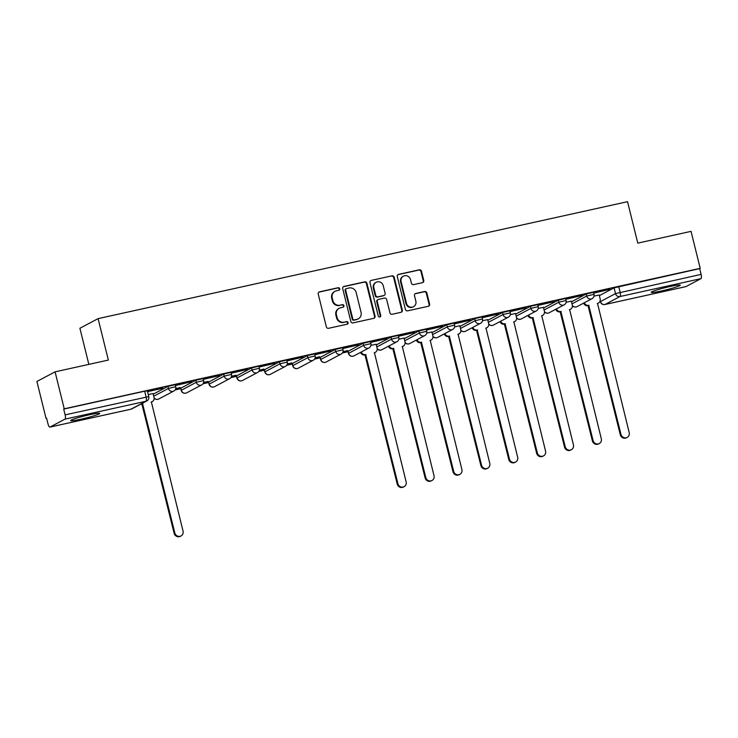 <?xml version="1.0" encoding="UTF-8"?>
<svg xmlns="http://www.w3.org/2000/svg" width="738" height="738" viewBox="0 0 738 738"><rect width="100%" height="100%" fill="white"/><g stroke="black" fill="none" stroke-linecap="round" stroke-linejoin="round"><path stroke-width="1.11" d="M339.72 288.724A1.319 1.255 62.1 0 0 338.179 287.719L319.536 291.833A1.882 1.79 62.1 0 0 318.235 294.047L326.353 326.879A1.882 1.79 62.1 0 0 328.558 328.309L347.201 324.194A1.319 1.255 62.1 0 0 348.115 322.644A1.319 1.255 62.1 0 0 346.574 321.639L344.157 322.174A6.033 5.729 62.1 0 1 337.1 317.58L336.427 314.84A6.033 5.729 62.1 0 1 340.596 307.764L343.004 307.229A1.319 1.255 62.1 0 0 343.917 305.689A1.319 1.255 62.1 0 0 342.377 304.683L339.96 305.209A6.033 5.729 62.1 0 1 332.903 300.615L332.229 297.875A6.033 5.729 62.1 0 1 336.399 290.8L338.807 290.274A1.319 1.255 62.1 0 0 339.72 288.724M338.825 290.265A1.319 1.255 62.1 0 0 337.644 287.995L319 292.119A1.882 1.79 62.1 0 0 318.853 292.156M347.22 324.194A1.319 1.255 62.1 0 0 346.039 321.925L344.157 322.174M343.022 307.229A1.319 1.255 62.1 0 0 341.842 304.96L339.96 305.209M363.114 343.29L347.958 351.362L348.465 353.401L363.622 345.329L370.919 343.622L370.411 341.574L363.114 343.29L363.622 345.329A3.838 3.644 -117.9 0 0 368.991 347.93A3.838 3.838 0 0 0 370.919 343.622M335.227 349.443L320.227 357.386L320.578 359.563L335.735 351.491L343.032 349.775L342.533 347.736L335.227 349.443L335.735 351.491A3.838 3.644 -117.9 0 0 341.104 354.092A3.838 3.838 0 0 0 343.032 349.775M307.34 355.605L292.34 363.548L292.691 365.725L307.847 357.644L315.154 355.937L314.646 353.889L307.34 355.605L307.847 357.644A3.838 3.644 -117.9 0 0 313.216 360.255A3.838 3.838 0 0 0 315.154 355.937M279.462 361.768L264.305 369.839L264.813 371.878L279.97 363.806L287.266 362.1L286.759 360.052L279.462 361.768L279.97 363.806A3.838 3.644 -117.9 0 0 285.338 366.417A3.838 3.838 0 0 0 287.266 362.1M251.575 367.921L236.418 375.993L236.926 378.041L252.082 369.969L259.379 368.253L258.881 366.214L251.575 367.921L252.082 369.969A3.838 3.644 -117.9 0 0 257.451 372.57A3.838 3.838 0 0 0 259.379 368.253M223.688 374.083L208.688 382.026L209.038 384.203L224.195 376.131L231.501 374.415L230.994 372.367L223.688 374.083L224.195 376.131A3.838 3.644 -117.9 0 0 229.564 378.732A3.838 3.838 0 0 0 231.501 374.415M195.81 380.245L180.81 388.179L181.161 390.356L196.317 382.284L203.614 380.577L203.107 378.529L195.81 380.245L196.317 382.284A3.838 3.644 -117.9 0 0 201.686 384.895A3.838 3.838 0 0 0 203.614 380.577M89.326 414.793A14.981 1.19 166.1 0 0 70.654 420.586A14.981 1.19 166.1 0 0 81.06 419.175A14.981 1.19 166.1 0 0 99.731 413.381A14.981 1.19 166.1 0 0 89.326 414.793M669.892 286.556A14.981 1.19 166.1 0 0 651.211 292.34A14.981 1.19 166.1 0 0 661.617 290.929A14.981 1.19 166.1 0 0 680.288 285.145A14.981 1.19 166.1 0 0 669.892 286.556M422.459 282.663A1.882 1.79 62.1 0 0 423.76 280.449L421.481 271.243A1.882 1.79 62.1 0 0 419.276 269.804L398.575 274.379A1.882 1.79 62.1 0 0 397.275 276.584L405.393 309.416A1.882 1.79 62.1 0 0 407.597 310.855L428.308 306.279A1.882 1.79 62.1 0 0 429.608 304.065L426.85 292.94A1.882 1.79 62.1 0 0 424.645 291.51L415.789 293.466A1.882 1.79 62.1 0 0 414.488 295.68L415.854 301.196A5.046 4.788 62.1 0 1 413.52 306.685A5.046 4.788 62.1 0 1 406.463 303.263L401.112 281.648A5.046 4.788 62.1 0 1 403.446 276.16A5.046 4.788 62.1 0 1 410.503 279.582L411.389 283.18A1.882 1.79 62.1 0 0 413.603 284.619L422.459 282.663M64.99 419.138L49.99 427.071A3.838 1.162 -102.5 0 1 49.898 427.108A3.838 1.162 -102.5 0 1 48.007 423.916L46.577 418.16L46.051 418.437L36.9 381.463L55.082 371.841L108.348 360.07L98.089 318.631L627.531 201.686L637.789 243.125L691.054 231.354L700.205 268.337L64.234 408.815L63.699 409.092L65.128 414.857L148.772 396.61L147.342 390.845L144.676 391.214L146.096 396.97A3.838 1.162 -102.5 0 1 145.958 401.251L64.99 419.138A3.838 1.162 -102.5 0 0 65.128 414.857M55.082 371.841L64.234 408.815M366.915 283.291A1.882 1.79 62.1 0 0 364.71 281.851L344.009 286.427A1.882 1.79 62.1 0 0 342.709 288.641L350.827 321.473A1.882 1.79 62.1 0 0 353.041 322.903L373.742 318.336A1.882 1.79 62.1 0 0 375.042 316.122L366.915 283.291L366.389 283.576A1.882 1.79 62.1 0 0 364.185 282.137L343.484 286.713A1.882 1.79 62.1 0 0 343.327 286.75M371.288 280.403L391.998 275.827A1.882 1.79 62.1 0 1 394.203 277.267L402.33 310.098A1.882 1.79 62.1 0 1 401.02 312.303L392.164 314.268A1.882 1.79 62.1 0 1 389.959 312.829L386.657 299.517A1.882 1.79 62.1 0 0 384.452 298.078L378.576 299.379A1.882 1.79 62.1 0 0 377.275 301.584L380.707 315.449A1.319 1.255 62.1 0 1 380.098 316.888A1.319 1.255 62.1 0 1 378.253 315.993L369.987 282.617A1.882 1.79 62.1 0 1 371.288 280.403L391.998 275.827M599.357 295.634L614.071 287.848L615.492 293.613L701.1 274.379A3.838 1.162 77.5 0 1 700.962 278.65L685.962 286.593A3.838 1.162 77.5 0 1 685.87 286.63A3.838 1.162 77.5 0 1 685.768 286.639M46.051 418.437L46.623 418.317M175.091 389.932L180.745 388.686M202.978 383.778L208.633 382.524M230.865 377.616L236.511 376.371M258.743 371.454L264.398 370.208M286.63 365.301L292.285 364.046M314.517 359.138L320.163 357.893M342.395 352.976L348.05 351.731M88.846 364.378L79.907 328.262L98.089 318.631M700.205 268.337L699.67 268.614L701.1 274.379M153.061 393.557L148.264 394.572M147.554 391.703L162.941 388.059M163.006 388.289L147.508 391.527M175.441 385.54L191.677 381.712L175.395 385.365M175.681 388.76L180.229 387.505M180.284 387.745L175.755 388.502M203.319 379.387L219.564 375.55L203.282 379.212M203.568 382.598L208.107 381.352M208.171 381.583L203.633 382.339M231.206 373.225L247.451 369.387L231.16 373.05M231.446 376.435L235.994 375.19M236.049 375.421L231.52 376.177M259.093 367.063L275.329 363.234L259.047 366.887M259.333 370.282L263.881 369.028M263.936 369.268L259.407 370.024M286.971 360.91L303.217 357.072L286.934 360.734M287.22 364.12L291.759 362.875M291.824 363.105L287.285 363.862M314.858 354.747L331.104 350.91L314.812 354.572M315.098 357.958L319.646 356.712M319.702 356.943L315.172 357.699M342.746 348.585L358.982 344.757L342.7 348.41M342.986 351.805L347.533 350.55M347.589 350.79L343.059 351.546M370.624 342.423L386.869 338.594L370.587 342.257M376.131 344.277L370.937 345.384M398.511 336.27L414.756 332.432L398.465 336.094M389.166 345.854A3.838 3.644 62.1 0 0 393.566 348.437L425.789 477.523A4.419 4.197 62.1 0 0 431.97 480.512A4.419 4.197 62.1 0 0 434.009 475.706L402.321 346.5A3.838 3.644 62.1 0 0 404.978 341.998L404.156 338.05L398.824 339.222M426.398 330.107L442.634 326.279L426.352 329.932M431.896 331.962L426.712 333.059M454.276 323.945L470.521 320.117L454.239 323.779M444.94 333.539A3.838 3.644 62.1 0 0 449.331 336.122L481.554 465.198A4.419 4.197 62.1 0 0 487.735 468.196A4.419 4.197 62.1 0 0 489.783 463.381L458.086 334.185A3.838 3.644 62.1 0 0 460.743 329.674L459.922 325.726L454.59 326.906M482.163 317.792L498.408 313.954L482.117 317.617M487.67 319.637L482.477 320.744M510.05 311.63L526.286 307.801L510.004 311.454M515.548 313.484L510.364 314.582M537.928 305.467L554.173 301.639L537.891 305.301M543.436 307.322L538.242 308.429M565.815 299.314L582.061 295.477L565.769 299.139M571.323 301.159L566.129 302.266M593.703 293.152L609.939 289.314L593.656 292.977M571.48 301.796L586.184 294.01L586.692 296.058L593.989 294.342L593.49 292.294L586.184 294.01M543.592 307.958L558.297 300.172L558.804 302.211L566.111 300.504L565.603 298.456L558.297 300.172M515.705 314.111L530.419 306.325L530.926 308.373L538.223 306.657L537.716 304.619L530.419 306.325M487.827 320.274L502.532 312.488L503.039 314.536L510.336 312.82L509.838 310.781L502.532 312.488M459.94 326.436L474.645 318.65L475.152 320.689L482.458 318.982L481.951 316.934L474.645 318.65M432.053 332.589L446.767 324.812L447.274 326.851L454.571 325.135L454.064 323.096L446.767 324.812M404.175 338.751L418.88 330.965L419.387 333.013L426.684 331.297L426.186 329.259L418.88 330.965M376.288 344.914L390.992 337.128L391.5 339.166L398.806 337.46L398.299 335.412L390.992 337.128M153.218 394.184L167.923 386.398L168.43 388.446L175.727 386.73L175.229 384.692L167.923 386.398M599.201 295.006L594.016 296.104M699.67 268.614L614.071 287.848M63.699 409.092L144.676 391.214M335.015 291.307L334.489 291.593A6.033 5.729 62.1 0 0 331.694 298.161L332.229 297.875M339.434 305.495A6.033 5.729 62.1 0 1 332.377 300.892L331.694 298.161M339.212 308.272L338.687 308.549A6.033 5.729 62.1 0 0 335.891 315.126L336.427 314.84M343.631 322.451A6.033 5.729 62.1 0 1 336.574 317.857L335.891 315.126M373.889 318.29A1.882 1.79 62.1 0 0 374.517 316.399L366.389 283.576M346.574 288.558A1.319 1.255 62.1 0 0 345.661 290.108L352.792 318.917A1.319 1.255 62.1 0 0 354.332 319.923L356.878 319.36A6.033 5.729 62.1 0 0 361.048 312.285L356.177 292.589A6.033 5.729 62.1 0 0 349.111 287.995L346.574 288.558M346.27 288.669L345.744 288.945A1.319 1.255 62.1 0 0 345.126 290.385L345.661 290.108M358.253 318.862L357.727 319.139A6.033 5.729 62.1 0 1 356.353 319.646L353.806 320.209A1.319 1.255 62.1 0 1 352.257 319.203L345.126 290.385M401.177 312.266A1.882 1.79 62.1 0 0 401.795 310.375L393.668 277.543A1.882 1.79 62.1 0 0 391.463 276.113M378.151 299.536L377.616 299.812A1.882 1.79 62.1 0 0 376.749 301.87L380.171 315.726L380.707 315.449M379.812 316.989A1.319 1.255 62.1 0 0 380.171 315.726M383.243 285.698A5.046 4.788 62.1 0 0 376.186 282.276A5.046 4.788 62.1 0 0 373.852 287.774L375.743 295.385A1.882 1.79 62.1 0 0 377.948 296.824L383.825 295.523A1.882 1.79 62.1 0 0 385.125 293.309L383.243 285.698M376.186 282.276L375.66 282.562A5.046 4.788 62.1 0 0 373.327 288.051L373.852 287.774M384.258 295.366L383.723 295.643A1.882 1.79 62.1 0 1 383.29 295.8L377.413 297.1A1.882 1.79 62.1 0 1 375.208 295.661L373.327 288.051M403.446 276.16L402.92 276.436A5.046 4.788 62.1 0 0 400.586 281.934L401.112 281.648M413.52 306.685L412.985 306.962A5.046 4.788 62.1 0 1 405.937 303.549L400.586 281.934M428.455 306.242A1.882 1.79 62.1 0 0 429.073 304.351L426.324 293.226A1.882 1.79 62.1 0 0 424.119 291.787L415.254 293.742A1.882 1.79 62.1 0 0 415.107 293.789M422.616 282.617A1.882 1.79 62.1 0 0 423.234 280.726L420.955 271.519A1.882 1.79 62.1 0 0 418.75 270.08L398.04 274.656A1.882 1.79 62.1 0 0 397.893 274.693M141.216 403.898A3.838 3.644 62.1 0 0 142.609 403.87L174.832 532.956A4.419 4.197 62.1 0 0 181.013 535.954A4.419 4.197 62.1 0 0 183.052 531.139L151.364 401.933A3.838 3.644 62.1 0 0 154.021 397.431L153.052 393.511M152.24 401.61L151.548 401.979A3.838 3.644 -117.9 0 1 151.133 402.164M181.013 535.954L180.321 536.314A4.419 4.197 -117.9 0 1 174.14 533.316L141.917 404.239A3.838 3.644 -117.9 0 1 140.524 404.267M142.185 404.175L142.877 403.815M361.288 352.017A3.838 3.644 62.1 0 0 365.679 354.6L397.902 483.676A4.419 4.197 62.1 0 0 404.083 486.674A4.419 4.197 62.1 0 0 406.131 481.859L374.434 352.663A3.838 3.644 62.1 0 0 377.09 348.151L376.122 344.24M375.31 352.34L374.627 352.709A3.838 3.644 -117.9 0 1 374.212 352.893M404.083 486.674L403.391 487.043A4.419 4.197 -117.9 0 1 397.219 484.045L364.987 354.96A3.838 3.644 -117.9 0 1 360.596 352.377M365.255 354.904L365.947 354.535M403.197 346.177L402.505 346.546A3.838 3.644 -117.9 0 1 402.09 346.731M431.97 480.512L431.278 480.881A4.419 4.197 -117.9 0 1 425.097 477.883L392.874 348.797A3.838 3.644 -117.9 0 1 388.483 346.214M393.142 348.742L393.834 348.382M417.053 339.692A3.838 3.644 62.1 0 0 421.444 342.275L453.676 471.361A4.419 4.197 62.1 0 0 459.848 474.359A4.419 4.197 62.1 0 0 461.896 469.543L430.208 340.347A3.838 3.644 62.1 0 0 432.855 335.836L431.887 331.916M431.084 340.024L430.392 340.384A3.838 3.644 -117.9 0 1 429.977 340.569M459.848 474.359L459.165 474.719A4.419 4.197 -117.9 0 1 452.984 471.73L420.752 342.644A3.838 3.644 -117.9 0 1 416.361 340.061M421.029 342.58L421.712 342.22M458.962 333.862L458.28 334.222A3.838 3.644 -117.9 0 1 457.864 334.415M487.735 468.196L487.043 468.565A4.419 4.197 -117.9 0 1 480.872 465.567L448.639 336.482A3.838 3.644 -117.9 0 1 444.248 333.899M448.907 336.427L449.599 336.058M472.818 327.377A3.838 3.644 62.1 0 0 477.218 329.96L509.441 459.045A4.419 4.197 62.1 0 0 515.622 462.034A4.419 4.197 62.1 0 0 517.661 457.228L485.973 328.023A3.838 3.644 62.1 0 0 488.63 323.521L487.661 319.6M486.849 327.7L486.157 328.069A3.838 3.644 -117.9 0 1 485.742 328.253M515.622 462.034L514.93 462.403A4.419 4.197 -117.9 0 1 508.75 459.405L476.527 330.32A3.838 3.644 -117.9 0 1 472.135 327.737M476.794 330.264L477.486 329.895M500.705 321.214A3.838 3.644 62.1 0 0 505.096 323.798L537.329 452.883A4.419 4.197 62.1 0 0 543.5 455.881A4.419 4.197 62.1 0 0 545.548 451.066L513.86 321.86A3.838 3.644 62.1 0 0 516.508 317.358L515.539 313.438M514.737 321.547L514.045 321.906A3.838 3.644 -117.9 0 1 513.63 322.091M543.5 455.881L542.817 456.241A4.419 4.197 -117.9 0 1 536.637 453.243L504.405 324.166A3.838 3.644 -117.9 0 1 500.013 321.584M504.681 324.102L505.364 323.742M528.592 315.052A3.838 3.644 62.1 0 0 532.984 317.644L565.207 446.721A4.419 4.197 62.1 0 0 571.387 449.719A4.419 4.197 62.1 0 0 573.435 444.903L541.738 315.707A3.838 3.644 62.1 0 0 544.395 311.196L543.426 307.285M542.615 315.384L541.932 315.744A3.838 3.644 -117.9 0 1 541.517 315.938M571.387 449.719L570.695 450.088A4.419 4.197 -117.9 0 1 564.524 447.09L532.292 318.004A3.838 3.644 -117.9 0 1 527.901 315.421M532.559 317.949L533.251 317.58M556.47 308.899A3.838 3.644 62.1 0 0 560.871 311.482L593.094 440.568A4.419 4.197 62.1 0 0 599.274 443.556A4.419 4.197 62.1 0 0 601.313 438.75L569.625 309.545A3.838 3.644 62.1 0 0 572.282 305.043L571.313 301.122M570.502 309.222L569.81 309.591A3.838 3.644 -117.9 0 1 569.395 309.776M599.274 443.556L598.583 443.925A4.419 4.197 -117.9 0 1 592.402 440.927L560.179 311.842A3.838 3.644 -117.9 0 1 555.788 309.259M560.446 311.787L561.138 311.418M584.358 302.737A3.838 3.644 62.1 0 0 588.749 305.32L620.981 434.405A4.419 4.197 62.1 0 0 627.152 437.403A4.419 4.197 62.1 0 0 629.2 432.588L597.512 303.383A3.838 3.644 62.1 0 0 600.16 298.881L599.191 294.96M598.389 303.069L597.697 303.429A3.838 3.644 -117.9 0 1 597.282 303.613M627.152 437.403L626.47 437.763A4.419 4.197 -117.9 0 1 620.289 434.765L588.057 305.689A3.838 3.644 -117.9 0 1 583.666 303.106M588.334 305.624L589.016 305.264M337.644 287.995L338.179 287.719M346.039 321.925L346.574 321.639M341.842 304.96L342.377 304.683M348.115 351.223L348.613 353.271A3.838 3.644 62.1 0 0 353.115 356.196A3.838 3.644 -117.9 0 0 353.991 355.873L368.991 347.93M320.227 357.386L320.735 359.434A3.838 3.644 62.1 0 0 325.227 362.358A3.838 3.644 -117.9 0 0 326.104 362.035L341.104 354.092M292.34 363.548L292.848 365.587A3.838 3.644 62.1 0 0 297.34 368.52A3.838 3.644 -117.9 0 0 298.217 368.197L313.216 360.255M264.462 369.701L264.96 371.749A3.838 3.644 62.1 0 0 269.462 374.673A3.838 3.644 -117.9 0 0 270.339 374.351L285.338 366.417M236.575 375.863L237.083 377.911A3.838 3.644 62.1 0 0 241.575 380.836A3.838 3.644 -117.9 0 0 242.451 380.513L257.451 372.57M208.688 382.026L209.195 384.064A3.838 3.644 62.1 0 0 213.688 386.998A3.838 3.644 -117.9 0 0 214.564 386.675L229.564 378.732M180.81 388.179L181.308 390.227A3.838 3.644 62.1 0 0 185.81 393.151A3.838 3.644 -117.9 0 0 186.686 392.828L201.686 384.895M600.225 300.477L600.492 301.556L615.492 293.613A3.838 3.644 -117.9 0 0 619.985 296.538L604.985 304.48L685.962 286.593M700.962 278.65L619.985 296.538A3.838 1.162 -102.5 0 0 620.132 292.257L618.702 286.501M49.99 427.071L130.958 409.184L145.958 401.251A3.838 3.644 62.1 0 0 146.834 400.928A3.838 3.838 0 0 0 148.772 396.61M571.987 303.844L586.692 296.058A3.838 3.644 -117.9 0 0 592.06 298.659A3.838 3.838 0 0 0 593.989 294.342M544.1 309.997L558.804 302.211A3.838 3.644 -117.9 0 0 564.173 304.822A3.838 3.838 0 0 0 566.111 300.504M516.213 316.159L530.926 308.373A3.838 3.644 -117.9 0 0 536.295 310.975A3.838 3.838 0 0 0 538.223 306.657M488.335 322.321L503.039 314.536A3.838 3.644 -117.9 0 0 508.408 317.137A3.838 3.838 0 0 0 510.336 312.82M460.447 328.475L475.152 320.689A3.838 3.644 -117.9 0 0 480.521 323.299A3.838 3.838 0 0 0 482.458 318.982M432.56 334.637L447.274 326.851A3.838 3.644 -117.9 0 0 452.643 329.452A3.838 3.838 0 0 0 454.571 325.135M404.682 340.799L419.387 333.013A3.838 3.644 -117.9 0 0 424.756 335.615A3.838 3.838 0 0 0 426.684 331.297M376.795 346.952L391.5 339.166A3.838 3.644 -117.9 0 0 396.869 341.777A3.838 3.838 0 0 0 398.806 337.46M153.725 396.232L168.43 388.446A3.838 3.644 -117.9 0 0 173.799 391.048A3.838 3.838 0 0 0 175.727 386.73M173.799 391.048L158.799 398.99A3.838 3.644 -117.9 0 1 157.923 399.313A3.838 3.644 62.1 0 1 154.094 397.8M396.869 341.777L381.869 349.72A3.838 3.644 -117.9 0 1 380.993 350.033A3.838 3.644 62.1 0 1 377.164 348.53M424.756 335.615L409.756 343.557A3.838 3.644 -117.9 0 1 408.88 343.88A3.838 3.644 62.1 0 1 405.051 342.367M452.643 329.452L437.643 337.395A3.838 3.644 -117.9 0 1 436.767 337.718A3.838 3.644 62.1 0 1 432.929 336.214M480.521 323.299L465.521 331.242A3.838 3.644 -117.9 0 1 464.645 331.556A3.838 3.644 62.1 0 1 460.816 330.052M508.408 317.137L493.408 325.08A3.838 3.644 -117.9 0 1 492.532 325.403A3.838 3.644 62.1 0 1 488.704 323.89M536.295 310.975L521.296 318.917A3.838 3.644 -117.9 0 1 520.419 319.24A3.838 3.644 62.1 0 1 516.582 317.737M564.173 304.822L549.173 312.755A3.838 3.644 -117.9 0 1 548.297 313.078A3.838 3.644 62.1 0 1 544.469 311.574M592.06 298.659L577.061 306.602A3.838 3.644 -117.9 0 1 576.184 306.925A3.838 3.644 62.1 0 1 572.356 305.412M600.142 300.873L600.492 301.556A3.838 3.644 -117.9 0 0 604.985 304.48A3.838 1.162 77.5 0 1 604.892 304.517A3.838 1.162 77.5 0 1 604.773 304.517M49.898 427.108L130.866 409.221A3.838 3.838 0 0 0 131.834 408.87A3.838 3.644 62.1 0 1 130.958 409.184A3.838 1.162 77.5 0 1 130.866 409.221A3.838 1.162 77.5 0 1 130.774 409.23M332.377 300.892L332.903 300.615M336.574 317.857L337.1 317.58M319 292.119L319.536 291.833M374.517 316.399L375.042 316.122M343.484 286.713L344.009 286.427M364.185 282.137L364.71 281.851M352.257 319.203L352.792 318.917M353.806 320.209L354.332 319.923M356.353 319.646L356.878 319.36M393.668 277.543L394.203 277.267M401.795 310.375L402.33 310.098M376.749 301.87L377.275 301.584M375.208 295.661L375.743 295.385M377.413 297.1L377.948 296.824M383.29 295.8L383.825 295.523M405.937 303.549L406.463 303.263M415.254 293.742L415.789 293.466M424.119 291.787L424.645 291.51M426.324 293.226L426.85 292.94M429.073 304.351L429.608 304.065M398.04 274.656L398.575 274.379M418.75 270.08L419.276 269.804M420.955 271.519L421.481 271.243M423.234 280.726L423.76 280.449M141.917 404.239L142.609 403.87M174.14 533.316L174.832 532.956M364.987 354.96L365.679 354.6M397.219 484.045L397.902 483.676M392.874 348.797L393.566 348.437M425.097 477.883L425.789 477.523M420.752 342.644L421.444 342.275M452.984 471.73L453.676 471.361M448.639 336.482L449.331 336.122M480.872 465.567L481.554 465.198M476.527 330.32L477.218 329.96M508.75 459.405L509.441 459.045M504.405 324.166L505.096 323.798M536.637 453.243L537.329 452.883M532.292 318.004L532.984 317.644M564.524 447.09L565.207 446.721M560.179 311.842L560.871 311.482M592.402 440.927L593.094 440.568M588.057 305.689L588.749 305.32M620.289 434.765L620.981 434.405M154.131 398.142A3.838 3.838 0 0 0 158.799 398.99M181.161 390.356A3.838 3.838 0 0 0 186.686 392.828M209.038 384.203A3.838 3.838 0 0 0 214.564 386.675M236.926 378.041A3.838 3.838 0 0 0 242.451 380.513M264.813 371.878A3.838 3.838 0 0 0 270.339 374.351M292.691 365.725A3.838 3.838 0 0 0 298.217 368.197M320.578 359.563A3.838 3.838 0 0 0 326.104 362.035M348.465 353.401A3.838 3.838 0 0 0 353.991 355.873M377.201 348.871A3.838 3.838 0 0 0 381.869 349.72M405.088 342.709A3.838 3.838 0 0 0 409.756 343.557M432.966 336.546A3.838 3.838 0 0 0 437.643 337.395M460.853 330.393A3.838 3.838 0 0 0 465.521 331.242M488.74 324.231A3.838 3.838 0 0 0 493.408 325.08M516.618 318.069A3.838 3.838 0 0 0 521.296 318.917M544.506 311.916A3.838 3.838 0 0 0 549.173 312.755M572.393 305.753A3.838 3.838 0 0 0 577.061 306.602M600.335 301.685A3.838 3.838 0 0 0 604.892 304.517L685.87 286.63M131.834 408.87L146.834 400.928"/></g></svg>
